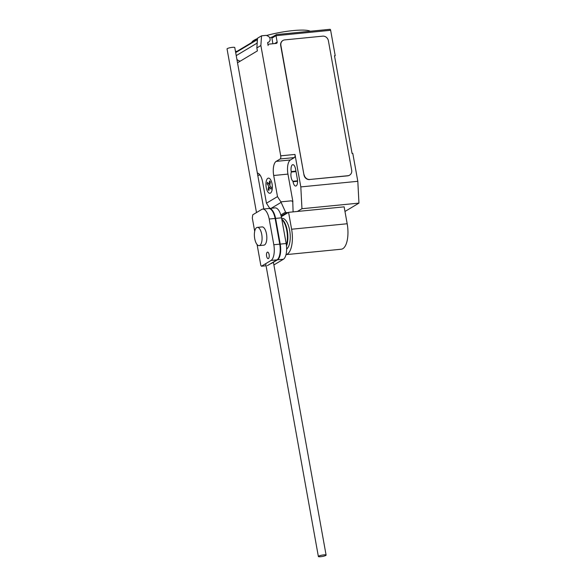 <?xml version="1.0" encoding="UTF-8"?>
<svg xmlns="http://www.w3.org/2000/svg" width="586" height="586" viewBox="0 0 586 586"><rect width="100%" height="100%" fill="white"/><g stroke="black" fill="none" stroke-linecap="round" stroke-linejoin="round"><path stroke-width="0.88" d="M268.425 258.551A3.274 1.348 -95.6 0 0 269.157 254.939A3.274 1.348 -95.6 0 0 267.531 252.119A3.274 1.348 -95.6 0 0 267.282 252.207A3.274 1.348 -95.6 0 0 266.601 256.133A3.274 1.348 -95.6 0 0 268.176 258.638A3.274 1.348 -95.6 0 0 268.425 258.551M254.698 231.28L252.31 218.014L252.771 214.791L261.883 209.334A13.727 5.648 84.4 0 1 262.696 209.107A13.727 5.648 84.4 0 1 269.194 219.032L273.816 244.736A13.28 5.464 84.4 0 1 271.076 260.448L261.429 266.227L260.843 265.451L257.086 244.53M267.37 265.641L277.017 259.862A13.28 5.464 -95.6 0 0 279.756 244.15L275.127 218.453L269.194 219.032M275.127 218.453A13.727 5.648 -95.6 0 0 268.63 208.521L262.696 209.107M279.756 244.15L273.816 244.736M277.017 259.862L271.076 260.448M266.059 265.766L261.429 266.227M268.871 208.513A13.727 5.648 84.4 0 1 269.106 208.477A13.727 5.648 84.4 0 1 275.603 218.402L280.225 244.106A13.28 5.464 84.4 0 1 277.493 259.818L271.311 263.517M273.889 264.945L283.426 259.232A13.28 5.464 -95.6 0 0 286.166 243.52L281.544 217.816L275.603 218.402M281.544 217.816A13.727 5.648 -95.6 0 0 275.046 207.891L269.106 208.477M286.166 243.52L280.225 244.106M283.426 259.232L277.493 259.818M323.736 554.898A3.926 0.681 169.8 0 0 318.366 556.495A3.926 0.681 169.8 0 0 320.725 556.7A3.926 0.681 169.8 0 0 326.102 555.103A3.926 0.681 169.8 0 0 323.736 554.898M256.485 212.572L227.046 48.938A3.926 0.681 -10.2 0 1 232.415 47.341A3.926 0.681 -10.2 0 1 234.774 47.547L263.825 208.997M286.503 246.025A15.712 6.468 -95.6 0 0 287.286 230.628A15.712 6.468 -95.6 0 0 281.785 219.164M281.646 218.41L282.1 218.366A15.712 6.468 84.4 0 1 289.66 230.401A15.712 6.468 84.4 0 1 286.635 249.057M261.744 234.4A9.164 3.772 -95.6 0 0 257.335 227.383A9.164 3.772 -95.6 0 0 254.72 238.612A9.164 3.772 -95.6 0 0 259.129 245.629A9.164 3.772 -95.6 0 0 261.744 234.4M257.335 227.383L262.081 226.921A9.164 3.772 84.4 0 1 266.491 233.939A9.164 3.772 84.4 0 1 263.876 245.16L259.129 245.629M281.866 219.625A15.712 6.468 84.4 0 1 286.81 230.679A15.712 6.468 84.4 0 1 286.393 245.021M291.608 229.229A20.788 8.556 84.4 0 1 286.012 254.639L341.25 249.218A20.788 8.556 -95.6 0 0 347.183 223.757L344.143 206.851L288.568 212.33L291.608 229.229L347.183 223.757M281.295 216.688L288.568 212.33M266.601 35.497A30.113 5.237 -10.2 0 1 292.971 30.604A30.113 5.237 -10.2 0 1 310.258 31.248M297.38 211.458L301.958 208.719L300.816 186.912L294.97 154.433L280.716 155.832L260.873 45.525L261.539 35.819L266.293 35.35L268 36.149A3.406 3.047 -120.9 0 1 267.978 42.39A0.52 0.469 59.1 0 0 267.656 42.932L268.117 45.503A1.311 1.172 -120.9 0 1 269.077 44.118L276.204 43.415A1.311 1.172 59.1 0 0 277.163 42.031L276.021 35.687L330.643 30.304A1.311 0.542 -95.6 0 0 330.013 29.3A1.311 0.542 -95.6 0 0 329.911 29.337M269.802 208.411L266.454 203.21L277.493 196.603L280.877 201.855L285.558 212.139L286.693 212.681L281.126 216.022M280.826 214.974L285.558 212.139M288.231 212.535L286.693 212.681M266.454 203.21L262.653 182.114A11.786 4.849 -95.6 0 0 257.364 173.09M280.716 155.832A2.615 1.077 84.4 0 1 280.174 158.974L276.16 161.377A11.786 4.849 -95.6 0 0 273.699 175.5L277.493 196.603M260.873 45.525L256.858 47.927L257.393 50.894L237.52 62.79M235.477 51.443L237.103 51.282M257.166 43.445A5.757 5.157 -120.9 0 1 257.093 43.13L257.335 39.65L235.689 52.608M236.224 55.619L257.093 43.13M236.905 59.391A5.757 5.157 59.1 0 0 240.304 61.12M257.466 39.086L236.59 51.583A3.926 3.516 59.1 0 0 235.653 52.44M261.539 35.819L257.525 38.222L256.858 47.927M276.475 34.596L272.417 36.911A1.311 1.172 -120.9 0 0 271.904 38.149L272.908 43.738M272.622 36.786L269.75 37.892M251.79 42.485A30.113 5.237 -10.2 0 1 257.503 38.544M276.226 34.625L276.021 35.687L271.904 38.149M349.52 175.199A5.237 4.688 -120.9 0 1 349.424 175.265A5.237 4.688 -120.9 0 1 347.645 175.844L309.848 179.47L347.85 175.727A5.237 4.688 -120.9 0 0 349.622 175.141A5.237 4.688 -120.9 0 0 351.681 170.182L328.394 40.756A5.237 4.688 -120.9 0 0 322.732 36.149L284.73 39.892A5.237 4.688 -120.9 0 0 282.957 40.471L282.752 40.595A5.237 4.688 -120.9 0 1 282.855 40.537M309.65 179.587A5.237 4.688 -120.9 0 1 303.98 174.98L280.694 45.554A5.237 4.688 -120.9 0 1 282.752 40.595M280.694 45.554L280.899 45.437A5.237 4.688 -120.9 0 1 282.957 40.471M280.899 45.437L303.98 174.98M309.848 179.47A5.237 4.688 -120.9 0 1 304.185 174.862M294.97 154.433A2.615 1.077 84.4 0 1 294.421 157.568L290.407 159.971A11.786 4.849 -95.6 0 0 287.946 174.101L292.875 201.503L291.279 200.837L280.877 201.855M291.279 200.837L292.744 201.518M292.758 201.577L293.103 211.883M291.301 172.042A5.633 2.315 -95.6 0 0 292.956 181.264L293.044 181.726A5.633 2.315 -95.6 0 0 295.754 186.04A5.633 2.315 -95.6 0 0 297.358 179.148L295.534 168.995A5.633 2.315 -95.6 0 0 292.824 164.681A5.633 2.315 -95.6 0 0 291.22 171.581L291.301 172.042L295.996 171.581M300.816 186.912L357.812 181.301L352.787 153.386L352.076 153.451L334.496 55.751L335.207 55.677L330.643 30.304M292.956 181.264L297.549 180.81M335.207 55.677L334.555 56.073M357.812 181.301L358.954 203.108L301.958 208.719M344.971 211.473L358.954 203.108M267.128 183.938L267.414 182.275L269.003 184.385L269.597 180.971L270.366 181.997L269.772 185.41L271.362 187.52L271.069 189.175L269.487 187.066L268.886 190.479L268.117 189.461L268.71 186.048L267.128 183.938M266.234 187.447A7.603 3.128 -95.6 0 0 271.757 191.212A7.603 3.128 -95.6 0 0 269.457 178.437A7.603 3.128 -95.6 0 0 266.234 187.447M271.267 208.264L281.112 202.368M274.578 43.576L277.163 42.031M294.421 157.568L280.174 158.974M287.946 174.101L273.699 175.5M290.407 159.971L276.16 161.377M293.044 181.726L297.571 181.279M260.016 175.016L257.752 175.243M257.928 173.214L257.393 173.266M291.22 171.581L295.915 171.112M265.685 263.678L318.366 556.495M273.406 262.264L326.102 555.103M268.63 44.265L267.963 44.661M268.725 42.075L267.663 42.719M330.013 29.3L276.35 34.589M260.052 175.06L257.759 175.287"/></g></svg>
